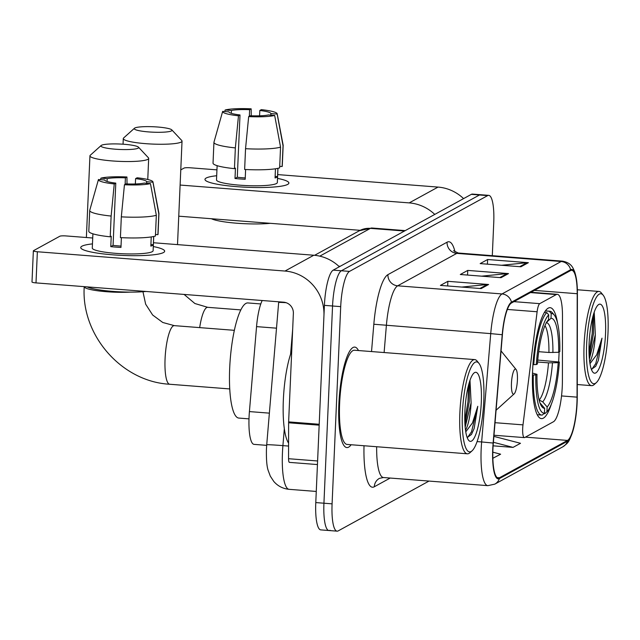 <?xml version="1.0" encoding="UTF-8"?>
<svg xmlns="http://www.w3.org/2000/svg" width="640" height="640" viewBox="0 0 640 640"><rect width="100%" height="100%" fill="white"/><g stroke="black" fill="none" stroke-linecap="round" stroke-linejoin="round"><path stroke-width="0.96" d="M562.272 386.528A31.496 7.192 94.5 0 0 562.392 381.184L562.488 316.288A31.496 7.192 94.5 0 0 557.36 294.32A31.496 7.192 94.5 0 0 556.272 294.584L539.744 303.648A10.496 2.4 94.5 0 0 537.112 311.76L522.992 424.872A10.496 2.4 94.5 0 0 524.36 437.608A10.496 2.4 94.5 0 0 524.72 437.52L553.456 421.752A31.496 7.192 94.5 0 0 562.272 386.528M558.624 361.84A55.648 12.704 94.5 0 0 558.952 355.928A55.648 12.704 94.5 0 0 559.088 352.064M557.584 323.224A55.648 12.704 94.5 0 0 550.112 307.672A55.648 12.704 94.5 0 0 532.616 370.368A55.648 12.704 94.5 0 0 541.464 418.624A55.648 12.704 94.5 0 0 551.256 404.424M266.68 445.352L254.08 444.368A31.496 7.192 -85.5 0 1 249.416 411.584L256.552 326.624A31.496 7.192 -85.5 0 1 262.192 300.512M492.304 255.68L493.744 222.672A31.496 7.192 94.5 0 0 488.736 195.36L472.432 194.088A31.496 7.192 94.5 0 0 471.344 194.352L333.208 270.128A31.496 7.192 94.5 0 0 324.4 305.36L315.784 502.576A31.496 7.192 94.5 0 0 320.792 529.888L328.944 530.52A31.496 7.192 94.5 0 0 330.032 530.256M480.584 194.72A31.496 7.192 94.5 0 0 479.496 194.984L341.36 270.768A31.496 7.192 94.5 0 0 332.552 305.992L323.936 503.208A31.496 7.192 94.5 0 0 328.944 530.52A31.496 7.192 94.5 0 1 323.936 503.208L332.552 305.992A31.496 7.192 94.5 0 1 341.36 270.768L479.496 194.984A31.496 7.192 94.5 0 1 480.584 194.72M358.472 350.544A50.392 11.504 94.5 0 0 354.72 347.088A50.392 11.504 94.5 0 0 338.88 403.872A50.392 11.504 94.5 0 0 346.896 447.576A50.392 11.504 94.5 0 0 351.128 444.744A50.392 11.504 94.5 0 1 346.896 447.576A50.392 11.504 94.5 0 1 338.88 403.872A50.392 11.504 94.5 0 1 354.72 347.088A50.392 11.504 94.5 0 1 358.472 350.544M576.92 402.848A33.6 7.672 -85.5 0 1 567.52 440.424L499.448 477.768A33.6 7.672 -85.5 0 1 498.288 478.048A33.6 7.672 -85.5 0 1 493.32 443.08L502.408 334.752A33.6 7.672 -85.5 0 1 511.44 303.016L570.576 270.568A33.6 7.672 -85.5 0 1 571.736 270.288A33.6 7.672 -85.5 0 1 577.208 293.72L577.048 397.144A33.6 7.672 -85.5 0 1 576.92 402.848M577.12 402.736A34.44 7.864 94.5 0 0 577.256 396.888L577.408 293.472A34.44 7.864 94.5 0 0 577.016 283.872A34.44 7.864 94.5 0 0 570.608 269.736L511.472 302.184A34.44 7.864 94.5 0 0 502.216 334.72L493.128 443.04A34.44 7.864 94.5 0 0 499.408 478.6L567.48 441.248A34.44 7.864 94.5 0 0 573.68 428.104A34.44 7.864 94.5 0 0 577.12 402.736M488.736 195.36A31.496 7.192 94.5 0 0 487.648 195.616L349.512 271.4A31.496 7.192 94.5 0 0 340.704 306.632L332.088 503.848A31.496 7.192 94.5 0 0 337.096 531.16A31.496 7.192 94.5 0 0 338.184 530.896L429 481.072M520.928 266.776L480.168 263.6L487.624 259.512L528.384 262.688L520.928 266.776M481.176 288.584L440.416 285.408L447.872 281.32L488.632 284.496L481.176 288.584M501.056 277.68L460.296 274.504L467.744 270.416L508.512 273.592L501.056 277.68M493.112 445.832L513.048 447.384L520.496 443.296L493.88 436.384M492.864 458.264L500.624 454.2L492.84 452.176M467.744 270.416L467.544 275.072M481.68 276.168L507.088 273.608A8.4 8.088 61.3 0 1 508.512 273.592M447.872 281.32L447.664 285.976M461.808 287.072L487.208 284.512A8.4 8.088 61.3 0 1 488.632 284.496M487.624 259.512L487.416 264.168M501.552 265.272L526.96 262.704A8.4 8.088 61.3 0 1 528.384 262.688M513.048 447.384L493.384 442.28M206.16 178.048A41.992 6.04 -177.5 0 1 216.688 175.736A41.992 6.04 -177.5 0 0 206.16 178.048A41.992 6.04 -177.5 0 0 206.256 180.968A41.992 6.04 -177.5 0 0 246.656 187.264A41.992 6.04 -177.5 0 0 287.456 184.52A41.992 6.04 -177.5 0 0 287.68 184.4A41.992 6.04 -177.5 0 1 241.784 187.008A41.992 6.04 -177.5 0 1 204.968 179.392A41.992 6.04 -177.5 0 1 206.16 178.048M277.52 178.392A41.992 6.04 -177.5 0 1 287.68 184.4A41.992 6.04 -177.5 0 0 288.88 183.056A41.992 6.04 -177.5 0 0 277.52 178.392M463.576 198.608A41.992 40.44 -118.7 0 0 438.04 187.088L277.688 174.592M434.76 214.424A41.992 40.44 -118.7 0 0 409.216 202.896L180.112 185.048M216.944 169.864L190.408 167.792A5.248 0.752 2.5 0 0 184.064 168.08L180.776 169.888M178.752 216.184L360.176 230.32M231.296 113.32L231.424 110.496A21 3.024 -177.5 0 1 249.632 109.68L249.344 116.224M259.584 115.816L259.816 110.472A21 3.024 -177.5 0 1 270.888 113.576L270.824 115.128M277.96 168.32L277.336 182.552A30.448 4.384 -177.5 0 1 276.472 183.528A30.448 4.384 -177.5 0 1 243.2 185.416A30.448 4.384 -177.5 0 1 216.504 179.896L217.128 165.664M277.904 168.336L277.544 176.584A30.448 4.384 -177.5 0 1 276.744 177.296A30.448 4.384 -177.5 0 1 275.064 177.944L275.464 168.776M245.248 177.928A21 3.024 2.5 0 1 237.288 177.24L240.008 114.96L238.48 115.8L235.352 147.904L234.448 168.664L235.456 168.112L235 178.496A30.448 4.384 -177.5 0 0 245.192 179.288L245.616 169.512M270.344 223.32A35.696 5.136 -177.5 0 1 211.368 218.728M279.712 166.336L282.128 166.528L283.04 145.768L277.152 114.064L270.888 113.576M259.816 110.472L261.344 109.64A27.296 3.928 -177.5 0 1 277.176 113.776L283.152 145.2A34.648 4.984 -177.5 0 1 283.168 145.368L282.256 166.128A34.648 4.984 -177.5 0 1 282.128 166.528M279.648 167.888A34.648 4.984 -177.5 0 1 244.64 169.456L245.544 148.696L248.672 116.592L250.2 115.752A21 3.024 -177.5 0 0 268.408 114.936L274.672 115.424L280.552 147.128L279.648 167.888M234.448 168.664A34.648 4.984 -177.5 0 1 213.032 163.104L213.936 142.344A34.648 4.984 -177.5 0 1 213.968 142.176L222.664 111.392A27.296 3.928 -177.5 0 1 222.672 111.376L228.936 111.864A21 3.024 -177.5 0 0 240.008 114.96M283.168 145.368A34.648 4.984 -177.5 0 1 283.04 145.768M280.552 147.128A34.648 4.984 -177.5 0 1 245.544 148.696M235.352 147.904A34.648 4.984 -177.5 0 1 213.936 142.344M274.672 115.424A27.296 3.928 -177.5 0 1 248.672 116.592M238.48 115.8A27.296 3.928 -177.5 0 1 222.664 111.392M231.424 110.496L225.152 110.008L224.72 111.536M225.152 110.008A27.296 3.928 -177.5 0 1 251.16 108.84L249.632 109.68M251.248 115.792L251.16 108.84M277.544 176.584L275.128 176.392M237.288 177.24L235 178.496M586.632 344.568A45.144 10.312 94.5 0 0 596.32 382.648A45.144 10.312 94.5 0 0 608 332.848A45.144 10.312 94.5 0 0 603.136 295.144A45.144 10.312 94.5 0 0 586.632 344.568M603.136 295.144L601.368 292.96A47.248 10.792 94.5 0 0 598.952 291.448A47.248 10.792 94.5 0 0 584.096 344.68A47.248 10.792 94.5 0 0 591.608 385.656A47.248 10.792 94.5 0 0 594.232 384.536L596.32 382.648M589.744 362.056A26.248 5.992 94.5 0 0 595.328 334.664L589.4 359M605.512 334.208A34.648 7.912 94.5 0 0 598.096 304.976A34.648 7.912 94.5 0 0 589.12 343.208A34.648 7.912 94.5 0 0 592.864 372.152A34.648 7.912 94.5 0 0 605.512 334.208M595.328 334.664L594.216 312.352M591.408 369.4L595.688 366.312L598.36 360.4L602 338.168L596.72 354.728L589.992 363.672M602 338.168L595.728 363.648L591.696 369.44M592.688 317.232L592.208 333.576L589.024 352.488M598.36 360.4L595.616 366.424M593.672 313.752L593.488 333.68L589.2 356.496M134.768 128.032A18.896 2.72 2.5 0 0 134.448 128.256A18.896 2.72 2.5 0 0 149.44 131.976A18.896 2.72 2.5 0 0 171.456 130.896A18.896 2.72 2.5 0 0 171.808 129.888A18.896 2.72 2.5 0 0 154.056 126.784A18.896 2.72 2.5 0 0 134.768 128.032M171.808 129.888L181.744 140.496A29.4 4.232 -177.5 0 1 182.032 141.128A29.4 4.232 -177.5 0 1 181.192 142.064A29.4 4.232 -177.5 0 1 149.064 143.896A29.4 4.232 -177.5 0 1 123.288 138.56A29.4 4.232 -177.5 0 1 123.632 137.96L134.448 128.256M538.696 351.68L548.936 352.48L558.664 352.296A45.144 10.312 94.5 0 0 551 318.296L551.216 313.488L549.264 311.248L545.328 310.936M533.296 375.064A52.072 11.888 94.5 0 0 541.744 415.064A52.072 11.888 94.5 0 0 542.304 415.048L544.44 413.12A49.976 11.408 94.5 0 1 535.84 374.952L532.464 375M532.936 364.624L536.288 364.568A49.976 11.408 94.5 0 1 548.728 314.856L546.784 312.608A52.072 11.888 94.5 0 0 533.752 364.688M546.784 312.608L544.368 312.424M558.664 352.296L559.808 351.664A49.976 11.408 94.5 0 0 554.264 315.08L552.496 312.896A52.072 11.888 94.5 0 0 549.832 311.232A52.072 11.888 94.5 0 0 549.264 311.248M554.264 315.08A49.976 11.408 94.5 0 0 551.216 313.488M535.84 374.952L536.984 374.32A45.144 10.312 94.5 0 0 542.008 406.872A45.144 10.312 94.5 0 0 544.648 408.32L544.44 413.12M548.728 314.856L548.52 319.656A45.144 10.312 94.5 0 0 537.44 363.936L536.288 364.568M544.648 408.32L540.232 403.216A40.384 9.224 94.5 0 1 540.096 403.208M532.512 373.12L536.984 374.32M551 318.296L546.176 322.68M537.752 360.048L559.36 362.048A49.976 11.408 94.5 0 1 546.92 411.76L544.792 413.688L543.888 413.616M546.92 411.76L547.128 406.952A45.144 10.312 94.5 0 0 558.208 362.672L559.36 362.048M539.136 400.032L542.72 401.848L547.128 406.952M558.208 362.672L548.48 362.856L537.584 362.008M101.424 145.312A18.896 2.72 2.5 0 0 101.104 145.536A18.896 2.72 2.5 0 0 116.096 149.256A18.896 2.72 2.5 0 0 138.112 148.176A18.896 2.72 2.5 0 0 138.464 147.168A18.896 2.72 2.5 0 0 120.704 144.064A18.896 2.72 2.5 0 0 101.424 145.312M138.464 147.168L148.4 157.776A29.4 4.232 -177.5 0 1 148.68 158.408A29.4 4.232 -177.5 0 1 147.848 159.344A29.4 4.232 -177.5 0 1 115.72 161.176A29.4 4.232 -177.5 0 1 89.944 155.84A29.4 4.232 -177.5 0 1 90.288 155.24L101.104 145.536M511.456 383.264A12.6 2.88 94.5 0 0 514.152 393.888A12.6 2.88 94.5 0 0 517.416 379.992A12.6 2.88 94.5 0 0 516.056 369.464A12.6 2.88 94.5 0 0 511.456 383.264M260.792 303.944L247.848 302.936A57.744 13.184 94.5 0 0 229.696 368.008A57.744 13.184 94.5 0 0 238.88 418.08L249 418.864M81.936 246.2A41.992 6.04 -177.5 0 1 92.464 243.888A41.992 6.04 -177.5 0 0 81.936 246.2A41.992 6.04 -177.5 0 0 82.032 249.12A41.992 6.04 -177.5 0 0 122.432 255.408A41.992 6.04 -177.5 0 0 163.232 252.664A41.992 6.04 -177.5 0 0 163.464 252.552A41.992 6.04 -177.5 0 1 117.56 255.16A41.992 6.04 -177.5 0 1 80.744 247.544A41.992 6.04 -177.5 0 1 81.936 246.2M153.296 246.544A41.992 6.04 -177.5 0 1 163.464 252.552A41.992 6.04 -177.5 0 0 164.656 251.208A41.992 6.04 -177.5 0 0 153.296 246.544M319.208 424.272L323.944 315.736A41.992 40.44 -118.7 0 0 284.992 271.048L37.36 251.752L36 282.896L283.632 302.184A10.496 10.112 61.3 0 1 293.368 313.36L288.632 421.888L319.208 424.272A5.248 1.2 94.5 0 0 319.184 425.16M339.352 266.76A41.992 40.44 -118.7 0 0 313.816 255.232L153.464 242.744M92.72 238.008L66.184 235.944A5.248 0.752 2.5 0 0 59.848 236.224L33.512 250.672A5.248 0.752 2.5 0 0 33.36 250.84A5.248 0.752 2.5 0 0 37.36 251.752M36 282.896A5.248 0.752 -177.5 0 1 32 281.984L33.36 250.84M289.592 462.328A5.248 1.2 -85.5 0 1 289.416 462.376A5.248 1.2 -85.5 0 1 288.56 458.712L288.616 422.784A5.248 1.2 -85.5 0 1 288.632 421.888M107.072 181.464L107.2 178.648A21 3.024 -177.5 0 1 125.408 177.832L125.12 184.368M135.36 183.968L135.592 178.624A21 3.024 -177.5 0 1 146.664 181.72L146.6 183.272M153.736 236.472L153.12 250.704A30.448 4.384 -177.5 0 1 152.248 251.672A30.448 4.384 -177.5 0 1 118.976 253.568A30.448 4.384 -177.5 0 1 92.28 248.048L92.904 233.816M153.68 236.48L153.32 244.728A30.448 4.384 -177.5 0 1 152.52 245.448A30.448 4.384 -177.5 0 1 150.84 246.096L151.24 236.928M121.032 246.072A21 3.024 2.5 0 1 113.064 245.384L115.784 183.112L114.256 183.944L111.128 216.056L110.224 236.816L111.232 236.264L110.776 246.64A30.448 4.384 -177.5 0 0 120.968 247.432L121.392 237.664M146.12 291.472A35.696 5.136 -177.5 0 1 87.144 286.88M155.488 234.488L157.904 234.672L158.816 213.912L152.936 182.208L146.664 181.72M135.592 178.624L137.12 177.784A27.296 3.928 -177.5 0 1 152.952 181.92L158.928 213.344A34.648 4.984 -177.5 0 1 158.944 213.52L158.04 234.28A34.648 4.984 -177.5 0 1 157.904 234.672M155.424 236.04A34.648 4.984 -177.5 0 1 120.416 237.608L121.32 216.848L124.448 184.744L125.976 183.904A21 3.024 -177.5 0 0 144.184 183.088L150.448 183.576L156.328 215.28L155.424 236.04M110.224 236.816A34.648 4.984 -177.5 0 1 88.808 231.256L89.72 210.496A34.648 4.984 -177.5 0 1 89.744 210.328L98.44 179.544A27.296 3.928 -177.5 0 1 98.448 179.52L104.712 180.008A21 3.024 -177.5 0 0 115.784 183.112M156.328 215.28A34.648 4.984 -177.5 0 1 121.32 216.848M111.128 216.056A34.648 4.984 -177.5 0 1 89.72 210.496M150.448 183.576A27.296 3.928 -177.5 0 1 124.448 184.744M114.256 183.944A27.296 3.928 -177.5 0 1 98.44 179.544M107.2 178.648L100.928 178.16L100.504 179.68M100.928 178.16A27.296 3.928 -177.5 0 1 126.936 176.992L125.408 177.832M127.024 183.944L126.936 176.992M153.32 244.728L150.904 244.544M113.064 245.384L110.776 246.64M462.408 412.72A45.144 10.312 94.5 0 0 472.096 450.8A45.144 10.312 94.5 0 0 483.776 401A45.144 10.312 94.5 0 0 478.912 363.296A45.144 10.312 94.5 0 0 462.408 412.72M478.912 363.296L477.144 361.104A47.248 10.792 94.5 0 0 474.728 359.6A47.248 10.792 94.5 0 0 459.872 412.832A47.248 10.792 94.5 0 0 467.384 453.8A47.248 10.792 94.5 0 0 470.008 452.688L472.096 450.8M474.728 359.6L354.472 350.232A47.248 10.792 94.5 0 0 339.624 403.464A47.248 10.792 94.5 0 0 347.136 444.432L467.384 453.8M291.728 350.976A52.496 11.984 94.5 0 0 283.352 399.856A52.496 11.984 94.5 0 0 288.584 443.12M465.52 430.208A26.248 5.992 94.5 0 0 471.104 402.808L465.176 427.152M481.296 402.36A34.648 7.912 94.5 0 0 473.872 373.128A34.648 7.912 94.5 0 0 464.896 411.36A34.648 7.912 94.5 0 0 468.64 440.304A34.648 7.912 94.5 0 0 481.296 402.36M471.104 402.808L470 380.504M467.184 437.552L471.464 434.456L474.136 428.544L477.776 406.312L472.496 422.88L465.768 431.824M477.776 406.312L471.512 431.8L467.472 437.592M468.464 385.384L467.992 401.728L464.8 420.632M474.136 428.544L471.392 434.576M469.448 381.904L469.264 401.824L464.976 424.64M276.512 328.176L256.552 326.624M269.376 413.144L249.416 411.584M556.272 294.584L530.464 292.576M539.744 303.648L513.936 301.64M537.112 311.76L507.344 309.44M522.992 424.872L495.032 422.688M284.336 428.64L282.912 445.624A41.992 9.592 94.5 0 0 282.448 452.912A41.992 9.592 94.5 0 0 289.12 489.328L316.272 491.448M288.576 446.064L282.912 445.624A21 0.536 -175.2 0 0 266.72 444.784L278.72 301.8M471.344 194.352L487.648 195.616M315.784 502.576L332.088 503.848M324.4 305.36L340.704 306.632M333.208 270.128L349.512 271.4M314.6 255.304L359.416 230.72L371.872 228.016A41.992 9.592 94.5 0 0 370.424 228.368L404.496 231.024M292.68 329.224L290.584 354.216M338.728 266.176L340.216 266.288M359.416 230.72A21 20.216 61.3 0 1 370.424 228.368L319.784 256.152M286.112 302.696A21 0.536 -175.2 0 0 278.664 302.48M567.52 440.424L525.408 437.144M390.192 478.048L374.304 486.768A10.496 10.112 61.3 0 1 379.448 478.352L383.496 477.528A41.992 9.592 94.5 0 1 376.664 446.736M374.304 486.768A52.496 11.984 -85.5 0 1 364.008 445.752M511.472 302.184A10.496 10.112 -118.7 0 0 502.016 293.944L561.152 261.504A10.496 10.112 61.3 0 1 570.608 269.736M502.216 334.72L490.728 333.624A41.992 9.592 -85.5 0 1 502.016 293.944L397.664 285.816A41.992 9.592 94.5 0 0 386.376 325.496L384.112 352.536M447.064 242.2A10.496 10.112 61.3 0 0 456.8 253.376L561.152 261.504A41.992 9.592 -85.5 0 1 562.6 261.152L458.248 253.024A41.992 9.592 94.5 0 0 456.8 253.376L397.664 285.816A10.496 10.112 61.3 0 1 387.928 274.64L447.064 242.2A52.496 11.984 -85.5 0 1 455.056 252.04M493.128 443.04L481.64 441.952L490.728 333.624L373.824 324.24A52.496 11.984 -85.5 0 1 387.928 274.64M499.408 478.6A10.496 10.112 61.3 0 1 494.8 484.136L487.848 485.656A41.992 9.592 -85.5 0 1 481.64 441.952L477.104 441.592M573.68 428.104C568.952 443.536 568.016 442.64 562.88 446.784A10.496 10.112 -118.7 0 0 567.48 441.248M371.528 351.56L373.824 324.24M499.448 477.768L497.184 477.592M577.048 397.144L561.528 395.936M577.208 293.72L534.44 290.392M499.84 277.584L507.088 273.608M519.712 266.68L526.96 262.704M479.96 288.488L487.208 284.512M409.216 202.896L438.04 187.088M199.68 327.616A29.4 6.712 -85.5 0 1 206.688 307.568A29.4 6.712 -85.5 0 1 207.704 307.32L194.872 303.512L184.08 294.424M548.936 352.48A38.848 8.872 94.5 0 0 544.944 325.64M552.904 352.56A40.384 9.224 94.5 0 0 546.368 322.688M542.72 401.848A40.384 9.224 94.5 0 0 552.448 362.936M539.184 400.04A38.848 8.872 94.5 0 0 548.48 362.856M229.768 388.936L169.744 384.256A29.4 6.712 -85.5 0 1 165.072 358.768A29.4 6.712 -85.5 0 1 173.296 325.888A29.4 6.712 -85.5 0 1 174.312 325.64L162.768 322.48L152.648 315.016L145.656 304.192L142.96 291.736M169.744 384.256C121.528 381.664 80.944 335.12 84.232 286.624A29.4 4.232 2.5 0 0 99.992 291.08A29.4 4.232 2.5 0 0 130.384 292.104M284.992 271.048L313.816 255.232M319.168 425.16L288.616 422.784M288.56 458.712L317.6 460.976M557.36 294.32L531.016 292.272M524.36 437.608L493.976 435.24M289.12 489.328C282.984 488.736 277.88 486.128 273.832 481.504L270.312 476.152L268.184 470.456C266.824 466.584 266.24 459.52 266.432 449.272L266.72 444.784M371.872 228.016L405.232 230.616M577.016 283.872C576.928 283.264 576.736 278.392 574.744 272C572.992 268 571.76 262.992 562.6 261.152M494.8 484.136L562.88 446.784M337.096 531.16L328.944 530.52M487.848 485.656L383.496 477.528M458.248 253.024L453.504 250.72M577.272 384.536L591.608 385.656M577.36 289.768L598.952 291.448M123.048 144.208L123.288 138.56M537.28 414.72L541.744 415.064M545.368 310.88L549.832 311.232M177.512 244.616L182.032 141.128M240.792 309.904L207.704 307.32M86.376 237.512L89.944 155.84M514.152 393.888L496.072 410.24M516.056 369.464L501.048 350.92M147.76 179.504L148.68 158.408M234.328 330.32L174.312 325.64M289.416 462.376L317.448 464.56"/></g></svg>
